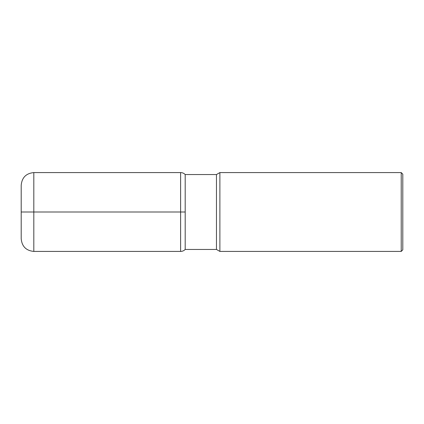 <?xml version="1.0" encoding="UTF-8"?>
<svg xmlns="http://www.w3.org/2000/svg" width="424" height="424" viewBox="0 0 424 424"><rect width="100%" height="100%" fill="white"/><g stroke="black" fill="none" stroke-linecap="round" stroke-linejoin="round"><path stroke-width="0.64" d="M219.886 212L219.886 172.579L401.221 172.579L401.221 251.421L219.886 251.421L219.886 212M401.221 172.579L402.8 174.158L402.8 249.842L401.221 251.421M21.2 212L180.613 212L180.613 172.579C182.41 172.605 183.937 173.262 185.193 174.55L185.193 249.45L185.193 174.55L216.468 174.55L219.886 172.579M180.613 172.579L33.814 172.579L33.814 251.421L180.613 251.421C182.41 251.395 183.937 250.738 185.193 249.45L216.468 249.45L216.468 174.55M33.814 251.421C26.15 250.674 21.947 246.471 21.2 238.807L21.2 185.193C21.947 177.529 26.15 173.326 33.814 172.579M180.613 251.421L180.613 212L185.193 212M216.468 249.45L219.886 251.421"/></g></svg>
